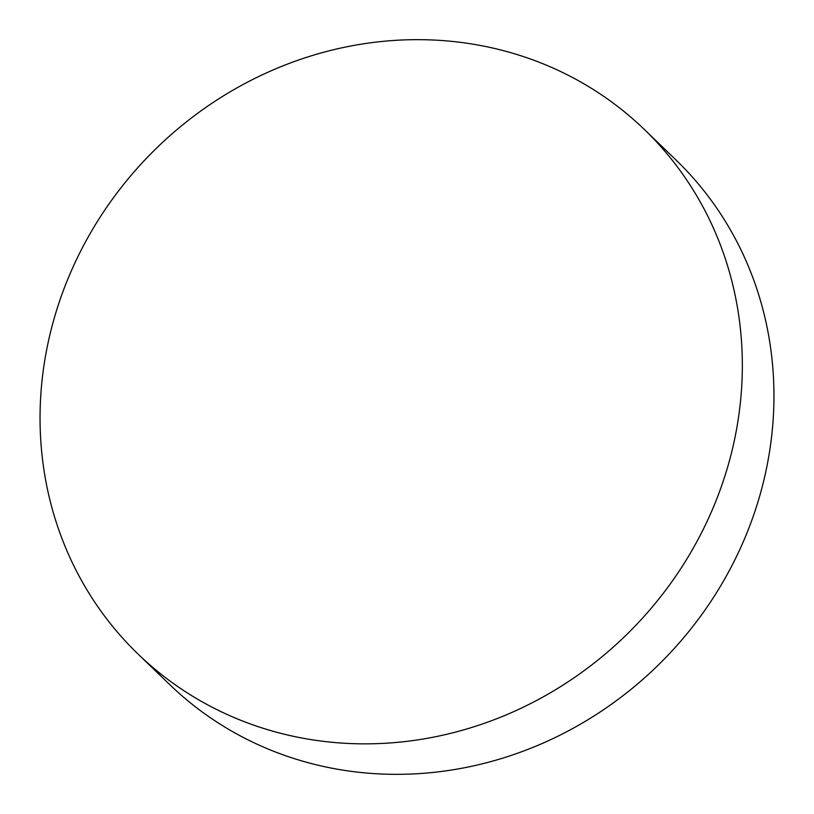 <?xml version="1.0" encoding="UTF-8"?>
<svg xmlns="http://www.w3.org/2000/svg" width="814" height="814" viewBox="0 0 814 814"><rect width="100%" height="100%" fill="white"/><g stroke="black" fill="none" stroke-linecap="round" stroke-linejoin="round"><path stroke-width="1.22" d="M138.187 654.191L169.811 684.676A364.53 338.227 -46 0 0 369.719 773.3A364.53 338.227 -46 0 0 769.912 449.328A364.53 338.227 -46 0 0 675.813 159.809L644.189 129.324A364.53 338.227 -46 0 0 444.281 40.7A364.53 338.227 -46 0 0 44.088 364.672A364.53 338.227 -46 0 0 138.187 654.191A364.53 338.227 -46 0 0 338.095 742.816A364.53 338.227 -46 0 0 738.298 418.844A364.53 338.227 -46 0 0 644.189 129.324"/></g></svg>
